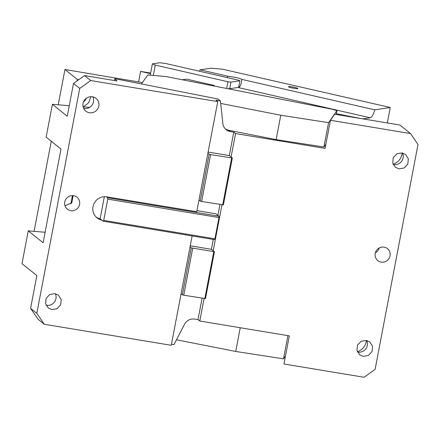 <?xml version="1.0" encoding="UTF-8"?>
<svg xmlns="http://www.w3.org/2000/svg" width="440" height="440" viewBox="0 0 440 440"><rect width="100%" height="100%" fill="white"/><g stroke="black" fill="none" stroke-linecap="round" stroke-linejoin="round"><path stroke-width="0.66" d="M69.256 105.716L52.398 104.324L46.14 137.132L60.99 149.034L43.109 242.77L28.259 230.863L45.117 232.26M70.889 203.814L72.457 195.586M89.579 107.399L83.138 106.865M28.259 230.863L22 263.67L36.85 275.572L30.597 308.38L36.806 313.357L79.722 88.401L90.778 80.564L84.562 75.581L73.508 83.418L79.722 88.401M73.508 83.418L67.249 116.226L52.398 104.324M90.778 80.564L217.745 101.607L215.974 100.183L220.446 100.925L218.07 99.022L114.84 78.711L117.002 80.96L84.562 75.581M114.84 78.711L114.488 80.542M208.12 152.064L229.306 155.573L233.778 132.143L230.439 131.588A9.603 9.334 -51.3 0 1 222.844 123.486L220.446 100.925M225.445 129.008L229.268 130.653L230.439 131.588M227.365 130.026L276.133 139.618L280.781 115.247L220.715 103.428M233.778 132.143L235.554 133.562L325.083 148.401L330.445 120.28L334.697 114.219L399.872 125.015L410.52 133.551L330.445 120.28M276.133 139.618L323.911 147.021L325.886 144.205M410.52 133.551L418 144.463L375.089 369.424L364.029 377.262L283.959 363.99L289.322 335.868L199.793 321.03L204.072 298.584M379.264 247.94A7.684 7.464 -51.3 0 1 375.37 252.802M381.211 262.136A7.684 7.464 -51.3 0 1 375.81 251.598A7.684 7.464 -51.3 0 1 387.448 248.644A7.684 7.464 -51.3 0 1 381.211 262.136M217.745 101.607L207.911 153.159L209.154 154.154L210.579 154.616L232.326 157.993L231.083 156.998L235.554 133.562M30.597 308.38L38.077 319.291L44.286 324.269L171.259 345.312L181.093 293.761L182.336 294.756L183.761 295.218L205.502 298.595L214.445 251.73L213.202 250.734L221.953 204.847M366.278 340.406L369.864 342.001L372.592 346.385L372.02 351.604L368.396 355.465L363.242 356.34L359.656 354.739L356.934 350.356L357.5 345.136L361.125 341.281L366.278 340.406M402.045 152.939L405.625 154.534L408.353 158.917L407.781 164.137L404.157 167.998L399.003 168.872L395.417 167.277L392.695 162.894L393.261 157.674L396.886 153.813L402.045 152.939M232.326 157.993L223.382 204.859L201.641 201.482L200.216 201.02L198.974 200.024L196.735 211.739L106.376 196.768L107.618 197.764L218.834 216.194L215.815 213.774L196.944 210.65M218.834 216.194L218.983 217.558L214.924 238.827L214.363 239.624L103.147 221.194L100.133 218.768L104.341 196.702M103.147 221.194L103.708 220.396L107.767 199.128L218.983 217.558M103.708 220.396L214.924 238.827M107.767 199.128L107.618 197.764M106.376 196.768L106.376 196.774A12.007 11.666 128.7 0 0 93.83 204.023A12.007 11.666 128.7 0 0 97.097 217.927A12.007 11.666 128.7 0 0 101.904 220.187M96.245 217.173A12.007 11.666 128.7 0 0 100.133 218.768M213.202 250.734L211.426 249.31L190.24 245.795M211.426 249.31L213.306 239.454M217.888 215.435L219.973 204.518M192.121 235.939L190.031 246.89L191.274 247.885L214.445 251.73M199.793 321.03L198.017 319.611L194.678 319.055C190.245 318.577 186.868 320.298 184.553 324.22L173.96 344.63L171.468 344.218M198.017 319.611L202.092 298.254M176.468 339.796L235.725 351.456L283.498 358.859L287.93 335.638M285.472 356.037L283.498 358.859M240.251 327.734L235.725 351.456M210.579 154.616L201.641 201.482M231.611 158.103L222.668 204.969M92.884 96.877A8.162 7.931 -51.3 0 1 84.095 108.466L83.666 108.378M92.461 96.795A8.162 7.931 -51.3 0 1 98.197 107.998A8.162 7.931 -51.3 0 1 85.833 111.133A8.162 7.931 -51.3 0 1 92.461 96.795M190.031 246.89L181.093 293.761M182.336 294.756L191.274 247.885M183.761 295.218L192.698 248.347M204.787 298.7L213.73 251.834M209.154 154.154L200.216 201.02M207.911 153.159L198.974 200.024M229.306 155.573L231.083 156.998M336.193 114.466L336.908 110.737L332.541 109.324L165.957 76.543L147.785 74.971L141.493 83.952M336.908 110.737L328.559 122.65L323.911 147.021M328.559 122.65L280.781 115.247M402.111 152.95A12.485 12.133 -51.3 0 1 393.102 164.186M402.468 153.021A8.162 7.931 -51.3 0 1 393.679 164.604L393.25 164.522M73.123 195.624L71.781 202.873L64.994 205.766M73.596 195.685A7.684 7.464 -51.3 0 1 78.996 206.228A7.684 7.464 -51.3 0 1 67.359 209.181A7.684 7.464 -51.3 0 1 73.596 195.685M44.286 324.269L36.806 313.357M54.912 293.634L58.498 295.235L61.221 299.618L60.649 304.838L57.024 308.693L51.871 309.573L48.285 307.973L45.562 303.589L46.134 298.37L49.759 294.514L54.912 293.634M55.336 293.716A8.162 7.931 -51.3 0 1 46.117 305.223M366.35 340.417A12.485 12.133 -51.3 0 1 357.341 351.654M366.707 340.489A8.162 7.931 -51.3 0 1 357.489 351.989M34.084 231.347L51.277 141.246M58.223 104.808L64.961 69.509L77.385 79.464L77.116 80.861M142.445 82.588L64.961 69.509M138.65 81.719L140.619 71.407L150.618 73.068M150.502 73.672L140.619 71.407M78.766 79.695L77.385 79.464M83.479 102.009A8.162 7.931 128.7 0 0 86.295 98.318M83.402 106.887L88.567 102.8L91.014 96.69M390.269 107.503L222.453 69.19L210.914 68.189L200.013 69.823L227.728 76.17L236.231 77.567C239.311 78.282 241.175 78.892 241.824 79.398L374.721 109.835L390.269 107.503L387.327 122.936M288.662 86.592A4.802 0.544 10.8 0 0 288.437 86.708A4.802 0.544 10.8 0 0 292.375 88.011A4.802 0.544 10.8 0 0 297.649 88.622A4.802 0.544 10.8 0 0 297.875 88.512A4.802 0.544 10.8 0 0 293.937 87.208A4.802 0.544 10.8 0 0 288.662 86.592M213.945 85.987L214.198 85.448L186.566 79.118L182.298 79.761M199.606 71.269L200.013 69.823M227.728 76.17L227.123 77.572M239.778 86.537A8.646 0.979 10.8 0 0 238.887 86.185M362.896 118.888L370.26 117.788L238.337 87.571A9.603 2.937 102.9 0 0 240.334 85.772L241.291 82.995L241.824 79.398M370.26 117.788A9.603 2.937 102.9 0 0 374.721 109.835M336.336 113.713L361.339 118.63M226.644 88.484L227.931 81.746L230.934 82.137L229.68 88.699L238.662 87.357L239.916 80.795L238.458 80.168L165.814 63.531L159.808 62.739L152.378 63.855L155.281 65.109L153.312 75.449M214.198 85.448L214.093 86.014M214.044 85.47A7.684 0.869 10.8 0 0 213.631 85.663A7.684 0.869 10.8 0 0 213.917 85.982M228.063 88.764A7.684 0.869 10.8 0 0 228.305 88.737L229.68 88.699M238.695 87.18L239.146 87.114A7.684 0.869 10.8 0 0 239.239 87.098M239.536 86.818A7.684 0.869 10.8 0 0 238.849 86.389M150.216 75.18L152.378 63.855M230.934 82.137L239.916 80.795M227.931 81.746L155.281 65.109"/></g></svg>

